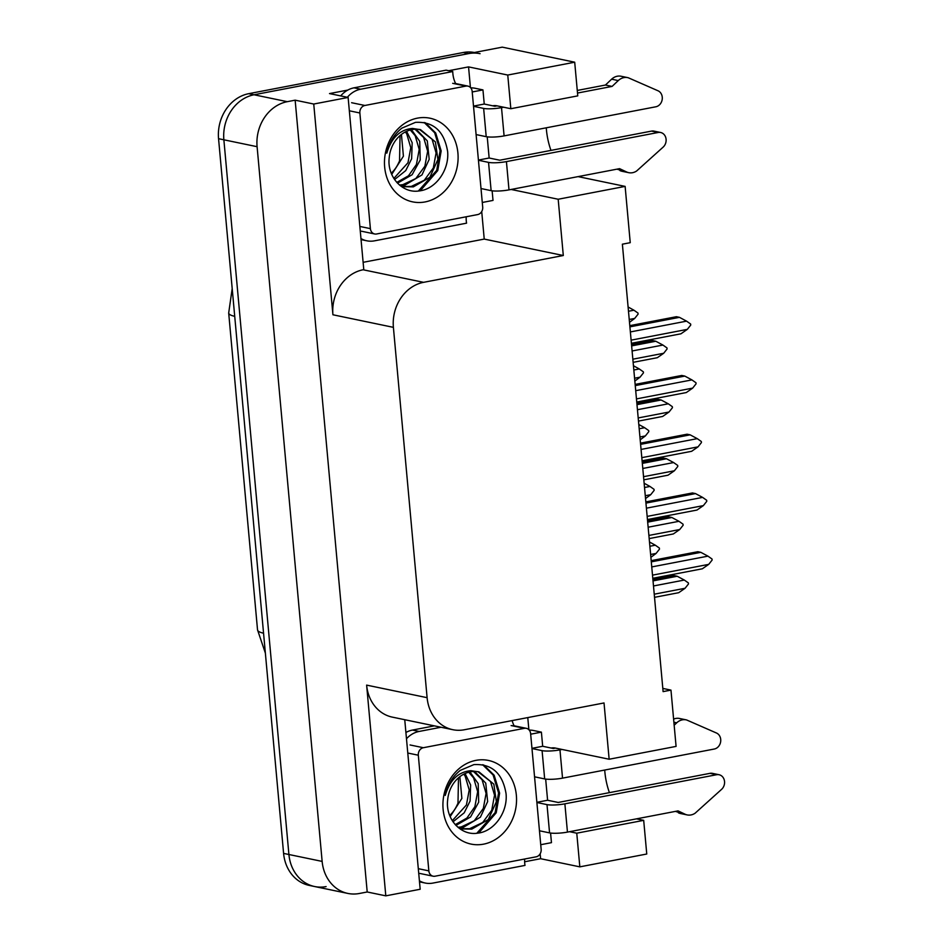 <?xml version="1.0" encoding="UTF-8"?>
<svg xmlns="http://www.w3.org/2000/svg" width="943" height="943" viewBox="0 0 943 943"><rect width="100%" height="100%" fill="white"/><g stroke="black" fill="none" stroke-linecap="round" stroke-linejoin="round"><path stroke-width="1.41" d="M609.426 792.639A41.928 20.463 79.1 0 1 604.864 771.94A41.928 20.463 79.1 0 1 604.722 770.042M550.971 150.397A41.928 20.463 79.1 0 1 546.421 129.698A41.928 20.463 79.1 0 1 546.268 127.812M574.7 62.203L507.758 75.051L510.823 108.716L577.764 95.868L574.7 62.203L502.265 47.15L254.056 94.772L468.577 53.61A39.311 33.618 -78.3 0 1 480.081 53.68M511.13 189.46L558.185 199.244L563.301 255.518L423.584 282.334A39.311 33.618 101.7 0 0 393.396 327.351L427.108 697.679A39.311 33.618 101.7 0 0 452.805 729.693A39.311 33.618 101.7 0 0 464.31 729.764L604.027 702.959L609.143 759.233L676.084 746.396L670.968 690.111L663.106 691.62L622.38 244.19L630.242 242.681L625.126 186.396L578.071 176.612M347.837 893.422A39.311 33.618 -78.3 0 1 322.141 861.407L257.097 146.695A39.311 33.618 -78.3 0 1 287.285 101.679L295.147 100.17L367.204 891.984L359.342 893.492A39.311 33.618 -78.3 0 1 347.837 893.422L314.608 886.526A39.311 33.618 -78.3 0 1 288.912 854.499L223.868 139.788A39.311 33.618 -78.3 0 1 254.056 94.772A39.311 33.618 -78.3 0 0 223.868 139.788L288.912 854.499A39.311 33.618 -78.3 0 0 314.608 886.526A39.311 33.618 -78.3 0 0 326.113 886.585M527.774 717.588L528.882 729.729M540.162 853.78L540.61 858.708L524.638 861.772M481.72 211.538L484.231 239.086L363.126 262.319M448.727 70.701L468.553 66.894L470.427 87.499M423.584 282.334L363.114 269.769L363.786 269.639L348.12 97.447L329.508 93.581L347.814 90.068M427.108 697.679L366.627 685.113L385.805 895.85L420.177 889.261L404.747 719.709M366.627 685.113A39.311 33.618 101.7 0 0 392.323 717.128L452.805 729.693M363.114 269.769A39.311 33.618 101.7 0 0 332.926 314.773L313.748 104.036L295.147 100.17M348.12 97.447L313.748 104.036M507.758 75.051L468.553 66.894M636.525 818.854L643.692 820.351L646.757 854.016L579.827 866.853L540.61 858.708M385.805 895.85L367.204 891.984M670.968 690.111L662.811 688.414M563.301 255.518L484.231 239.086M609.143 759.233L555.451 748.082A41.928 20.463 -100.9 0 0 551.29 748.023A41.928 20.463 -100.9 0 0 551.183 748.047M569.584 831.702L576.762 833.188L579.827 866.853M510.823 108.716L497.008 105.84A41.928 20.463 -100.9 0 0 492.847 105.781A41.928 20.463 -100.9 0 0 492.729 105.805M558.185 199.244L625.126 186.396M643.692 820.351L576.762 833.188M314.608 886.526L309.292 885.418A39.311 33.618 -78.3 0 1 283.595 853.403L218.552 138.692A39.311 33.618 -78.3 0 1 248.74 93.675L463.261 52.513A39.311 33.618 -78.3 0 1 474.388 52.502M649.868 546.256L655.326 545.207L649.479 541.989M650.882 557.313L656.08 553.435L659.487 549.132L659.393 548.072L655.326 545.207M656.08 553.435L650.623 554.472M652.91 579.686L674.151 575.619L677.204 576.244L653.028 580.888M653.487 585.968L684.323 580.051L677.204 576.244M654.525 597.332L678.701 592.699L685.066 588.279L688.473 583.976L688.378 582.915L684.323 580.051M685.066 588.279L654.23 594.196M651.177 560.649L697.785 551.714L700.838 552.339L651.295 561.851M651.754 566.932L707.957 556.146L700.838 552.339M707.957 556.146L712.024 559.01L712.118 560.071L708.712 564.374L652.497 575.147M708.712 564.374L702.335 568.794L652.792 578.295M644.529 487.507L649.986 486.458L644.14 483.24M645.531 498.564L650.729 494.686L654.136 490.384L654.041 489.323L649.986 486.458M650.729 494.686L645.271 495.723M639.177 428.759L644.635 427.709L638.788 424.491M640.191 439.815L645.389 435.937L648.796 431.635L648.701 430.574L644.635 427.709M645.389 435.937L639.932 436.974M633.837 370.01L639.283 368.961L633.448 365.743M634.839 381.066L640.038 377.176L643.444 372.886L643.35 371.825L639.283 368.961M640.038 377.176L634.58 378.226M645.837 501.9L692.445 492.953L695.498 493.59L645.943 503.102M646.403 508.183L702.618 497.397L695.498 493.59M702.618 497.397L706.672 500.261L706.767 501.322L703.36 505.613L647.157 516.399M703.36 505.613L696.995 510.045L647.44 519.546M640.486 443.151L687.093 434.204L690.146 434.841L640.603 444.353M641.063 449.434L697.266 438.648L690.146 434.841M697.266 438.648L701.333 441.513L701.427 442.562L698.02 446.864L641.806 457.65M698.02 446.864L691.643 451.296L642.1 460.797M635.146 384.402L681.742 375.455L684.807 376.092L635.252 385.604M635.712 390.685L691.914 379.899L684.807 376.092M691.914 379.899L695.981 382.764L696.075 383.813L692.669 388.115L636.466 398.901M692.669 388.115L686.304 392.547L636.749 402.048M629.794 325.653L676.402 316.707L679.455 317.343L629.9 326.856M630.372 331.936L686.575 321.15L679.455 317.343M686.575 321.15L690.63 324.015L690.736 325.064L687.317 329.366L631.115 340.152M687.317 329.366L680.952 333.798L631.397 343.299M473.527 106.3L483.641 108.41L486.211 136.676A13.108 2.275 -5.2 0 0 504.092 135.898L655.845 106.783A8.369 7.155 -78.3 0 0 662.21 99.369A8.369 7.155 -78.3 0 0 658.037 90.787L628.191 77.727A13.108 11.21 -78.3 0 0 627.743 77.632A13.108 11.21 -78.3 0 0 618.266 80.579L612.09 86.414L577.505 93.051M486.211 136.676L476.109 134.578M487.225 136.841L489.146 158.011L499.778 160.216L651.53 131.101L658.179 132.48A8.369 7.155 -78.3 0 1 660.63 132.492A8.369 7.155 -78.3 0 1 665.994 138.574A8.369 7.155 -78.3 0 1 663.153 147.108L636.666 170.966A13.108 11.21 -78.3 0 1 628.733 172.675A13.108 11.21 -78.3 0 1 626.576 171.956L616.934 169.162M478.419 160.074L489.146 158.011M473.516 106.099L484.242 104.036L494.875 106.253L497.008 105.84M472.231 91.966L482.957 89.903L484.242 104.036M492.14 190.816L493.012 200.411L482.286 202.474M347.354 97.282A26.204 22.42 -78.3 0 1 360.662 89.208L452.758 71.538L446.11 70.159L354.014 87.829A26.204 22.42 101.7 0 0 340.706 95.903M360.957 238.555A26.204 22.42 -78.3 0 0 366.792 240.795A26.204 22.42 -78.3 0 0 374.465 240.842L466.561 223.173A26.204 22.42 -78.3 0 1 466.207 216.784M455.658 83.55A26.204 22.42 -78.3 0 1 452.758 71.538M470.734 87.829A13.108 2.275 174.8 0 1 474.848 88.218L482.957 89.903M478.443 160.275L488.545 162.373L491.126 190.651L481.013 188.541M491.126 190.651A13.108 2.275 -5.2 0 0 508.996 189.873L619.575 168.656L626.576 171.956M658.179 132.48L506.426 161.607A13.108 2.275 174.8 0 1 488.545 162.373M628.733 172.675L622.085 171.296A13.108 11.21 -78.3 0 1 619.928 170.577M660.63 132.492L653.982 131.112A8.369 7.155 101.7 0 0 651.53 131.101M503.645 107.219L501.511 107.632A13.108 2.275 174.8 0 1 483.641 108.41M612.09 86.414L605.441 85.035L611.618 79.2A13.108 11.21 -78.3 0 1 621.107 76.253L627.743 77.632M577.269 90.445L605.441 85.035M531.982 748.542L542.084 750.64L544.665 778.918A13.108 2.275 -5.2 0 0 562.535 778.14L714.287 749.025A8.369 7.155 -78.3 0 0 720.664 741.611A8.369 7.155 -78.3 0 0 716.48 733.017L686.634 719.969A13.108 11.21 -78.3 0 0 686.198 719.863A13.108 11.21 -78.3 0 0 676.709 722.821L674.162 725.238M544.665 778.918L534.551 776.808M545.667 779.083L547.6 800.253L558.232 802.458L709.985 773.343L716.621 774.722A8.369 7.155 -78.3 0 1 719.073 774.733A8.369 7.155 -78.3 0 1 724.448 780.816A8.369 7.155 -78.3 0 1 721.607 789.338L695.121 813.208A13.108 11.21 -78.3 0 1 687.176 814.917A13.108 11.21 -78.3 0 1 685.031 814.198L675.377 811.393M536.873 802.304L547.6 800.253M531.958 748.341L542.685 746.278L553.317 748.483L555.451 748.082M530.673 734.196L541.4 732.145L542.685 746.278M550.582 833.046L551.455 842.653L540.728 844.716M434.358 725.862L412.456 730.071A26.204 22.42 101.7 0 0 405.914 732.499M406.48 738.746A26.204 22.42 -78.3 0 1 419.105 731.45L441.006 727.253M419.411 880.797A26.204 22.42 -78.3 0 0 425.234 883.037A26.204 22.42 -78.3 0 0 432.908 883.084L525.003 865.403A26.204 22.42 -78.3 0 1 524.662 859.014M514.112 725.792A26.204 22.42 -78.3 0 1 512.143 720.582M529.188 730.071A13.108 2.275 174.8 0 1 533.29 730.46L541.4 732.145M536.885 802.517L546.999 804.615L549.569 832.881L539.467 830.783M549.569 832.881A13.108 2.275 -5.2 0 0 567.45 832.103L678.029 810.886L685.031 814.198M716.621 774.722L564.881 803.837A13.108 2.275 174.8 0 1 546.999 804.615M687.176 814.917L680.54 813.538A13.108 11.21 -78.3 0 1 678.382 812.807M719.073 774.733L712.425 773.354A8.369 7.155 101.7 0 0 709.985 773.343M562.099 749.461L559.965 749.874A13.108 2.275 174.8 0 1 542.084 750.64M673.597 719.108A13.108 11.21 -78.3 0 1 679.549 718.483L686.198 719.863M417.466 118.134A42.718 36.541 -78.3 0 1 457.909 153.002A42.718 36.541 -78.3 0 1 425.093 201.932A42.718 36.541 -78.3 0 1 384.661 167.052A42.718 36.541 -78.3 0 1 417.466 118.134M419.069 190.946C435.961 189.319 449.505 169.657 447.607 151.375C444.165 131.077 433.45 121.411 415.45 122.366L401.836 128.154C394.033 134.401 389.023 142.735 386.795 153.167C391.451 137.702 400.044 129.462 412.539 128.448L417.596 129.238A29.622 25.331 101.7 0 0 411.997 129.604A29.622 25.331 101.7 0 0 389.235 157.587C386.724 176.577 402.355 193.716 419.069 190.946M399.962 185.429L404.217 186.738L413.34 186.879L429.843 177.319L437.894 159.532L435.418 141.945L420.495 129.615L417.596 129.238M403.168 186.49L411.231 186.443L424.279 180.254L433.309 167.995L436.09 152.955L432.071 139.234L419.423 129.427M399.478 185.028L402.791 184.687L415.839 178.51L424.869 166.239L427.651 151.21L423.631 137.478L415.003 129.226M400.091 185.488L404.901 185.123L421.957 174.927L429.195 159.343L427.297 140.884L416.134 129.191M396.779 182.388L408.449 175.834L416.429 164.483L419.211 149.454L415.191 135.721L410.299 129.993M397.498 183.166L412.115 174.738L420.224 159.956L419.741 141.391L411.502 129.698M393.832 178.451L407.989 162.726L410.771 147.697L406.751 133.977L405.36 131.926M394.563 179.571L405.749 170.577L411.631 158.789L412.174 142.699L406.622 131.313M400.044 135.58L399.549 160.97L398.064 164.035A29.622 25.331 -78.3 0 1 391.227 173.217M391.722 174.42L403.415 156.173L401.423 134.448M376.587 233.982A6.554 5.599 -78.3 0 1 374.666 233.97A6.554 5.599 -78.3 0 1 370.387 228.63L359.861 112.983A6.554 5.599 -78.3 0 1 364.894 105.475L465.972 86.084A6.554 5.599 -78.3 0 1 467.893 86.096A6.554 5.599 -78.3 0 1 472.172 91.436L482.698 207.083A6.554 5.599 -78.3 0 1 477.665 214.58L376.587 233.982M420.295 190.757L437.752 170.577L441.171 150.927L435.713 132.987L425.187 122.684M418.35 191.028L436.703 170.353L440.122 150.715L434.664 132.763L424.138 122.472M475.92 760.364A42.718 36.541 -78.3 0 1 516.351 795.244A42.718 36.541 -78.3 0 1 483.547 844.162A42.718 36.541 -78.3 0 1 443.116 809.294A42.718 36.541 -78.3 0 1 475.92 760.364M477.512 833.188C494.403 831.561 507.947 811.899 506.049 793.617C502.607 773.319 491.892 763.641 473.893 764.608L460.278 770.384C452.487 776.631 447.477 784.977 445.249 795.409C449.905 779.944 458.487 771.704 470.993 770.69L476.038 771.48A29.622 25.331 101.7 0 0 470.439 771.834A29.622 25.331 101.7 0 0 447.677 799.829C445.179 818.819 460.797 835.958 477.512 833.188M458.416 827.671L462.671 828.98L471.795 829.121L488.297 819.55L496.348 801.762L493.861 784.187L478.95 771.857L476.038 771.48M461.622 828.732L469.685 828.673L482.722 822.496L491.751 810.226L494.533 795.197L490.513 781.476L477.865 771.657M457.933 827.27L461.245 826.928L474.282 820.74L483.311 808.469L486.093 793.44L482.073 779.72L473.445 771.468M458.534 827.718L463.355 827.365L480.4 817.157L487.649 801.585L485.751 783.126L474.588 771.433M455.233 824.63L466.903 818.064L474.871 806.725L477.653 791.684L473.634 777.963L468.754 772.223M455.952 825.408L470.557 816.98L478.679 802.198L478.195 783.621L469.944 771.94M452.286 820.681L466.431 804.968L469.213 789.939L465.194 776.207L463.803 774.168M453.017 821.801L464.192 812.819L470.086 801.02L470.616 784.941L465.076 773.555M458.487 777.822L457.992 803.212L456.506 806.277A29.622 25.331 -78.3 0 1 449.681 815.459M450.165 816.65L461.87 798.403L459.866 776.69M435.041 876.212A6.554 5.599 -78.3 0 1 433.12 876.2A6.554 5.599 -78.3 0 1 428.841 870.872L418.315 755.213A6.554 5.599 -78.3 0 1 423.348 747.716L524.426 728.326A6.554 5.599 -78.3 0 1 526.347 728.326A6.554 5.599 -78.3 0 1 530.626 733.666L541.152 849.313A6.554 5.599 -78.3 0 1 536.119 856.822L435.041 876.212M478.749 832.999L496.207 812.807L499.625 793.169L494.167 775.229L483.629 764.926M476.804 833.258L495.146 812.595L498.564 792.945L493.106 775.005L482.592 764.714M628.486 311.261L633.944 310.212L628.097 306.994M629.488 322.317L634.686 318.428L638.105 314.125L637.998 313.076L633.944 310.212M634.686 318.428L629.229 319.477M647.57 520.937L668.799 516.87L671.852 517.495L647.676 522.139M648.136 527.22L678.972 521.302L671.852 517.495M649.173 538.583L673.349 533.95L679.714 529.53L683.133 525.227L683.027 524.167L678.972 521.302M679.714 529.53L648.89 535.435M642.218 462.188L663.448 458.121L666.501 458.746L642.336 463.39M642.796 468.471L673.62 462.553L666.501 458.746M643.833 479.834L667.998 475.201L674.375 470.781L677.781 466.479L677.687 465.418L673.62 462.553M674.375 470.781L643.539 476.686M636.879 403.439L658.108 399.361L661.161 399.997L636.985 404.641M637.444 409.722L668.281 403.804L661.161 399.997M638.482 421.085L662.658 416.452L669.023 412.02L672.43 407.718L672.335 406.669L668.281 403.804M669.023 412.02L638.199 417.938M631.527 344.69L652.756 340.612L655.809 341.248L631.633 345.892M632.105 350.973L662.929 345.055L655.809 341.248M633.13 362.336L657.306 357.703L663.683 353.271L667.09 348.969L666.996 347.92L662.929 345.055M663.683 353.271L632.847 359.189M287.285 101.679L248.74 93.675M257.097 146.695L218.552 138.692M322.141 861.407L283.595 853.403M393.396 327.351L332.926 314.773M265.372 653.122L257.533 629.889A45.853 7.968 -5.2 0 0 263.557 633.201M234.724 316.329A45.853 7.968 174.8 0 1 228.689 313.005L232.19 288.593M463.261 52.513L468.577 53.61M360.662 89.208L354.014 87.829M508.996 189.873L506.426 161.607M504.092 135.898L501.511 107.632M611.618 79.2L618.266 80.579M419.105 731.45L412.456 730.071M567.45 832.103L564.881 803.837M562.535 778.14L559.965 749.874M673.891 722.232L676.709 722.821M370.387 228.63L359.861 226.438M465.972 86.084L452.687 83.326M364.894 105.475L351.609 102.716M359.861 112.983L349.334 110.791M428.841 870.872L418.303 868.68M524.426 728.326L511.13 725.556M423.348 747.716L410.052 744.958M418.315 755.213L407.777 753.033M257.533 629.889L228.689 313.005M366.792 240.795L361.051 239.605M425.234 883.037L419.505 881.846M374.666 233.97L361.381 231.2M467.893 86.096L454.609 83.338M433.12 876.2L419.824 873.442M526.347 728.326L513.051 725.568"/></g></svg>
